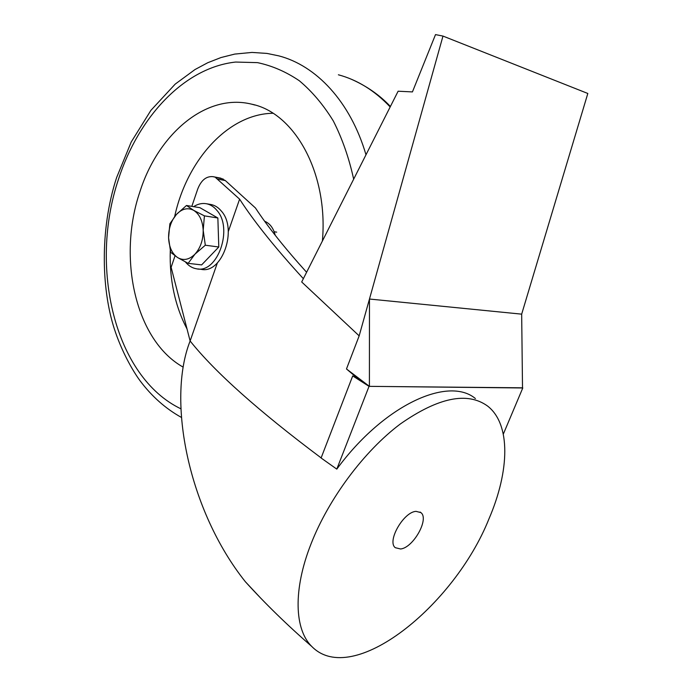 <?xml version="1.0" encoding="UTF-8"?>
<svg xmlns="http://www.w3.org/2000/svg" width="692" height="692" viewBox="0 0 692 692"><rect width="100%" height="100%" fill="white"/><g stroke="black" fill="none" stroke-linecap="round" stroke-linejoin="round"><path stroke-width="1.04" d="M322.394 241.024C328.492 172.974 294.481 112.718 251.568 104.146C205.697 92.849 157.975 134.49 139.862 191.918C117.329 257.857 135.338 340.248 182.965 367.011M187.117 329.176C175.024 306.037 169.41 279.871 170.267 250.677M174.669 216.518C186.728 160.544 227.815 113.964 272.942 113.263M275.217 235.263C273.401 228.049 269.854 223.369 264.578 221.224M369.407 386.352L346.476 368.966L359.165 335.862L369.467 299.03L521.673 314.151L522.512 387.97L369.407 386.352L369.467 299.03M442.984 36.079L359.165 335.862L301.695 281.973L398.125 91.214L412.432 91.915L435.51 34.6L442.984 36.079L587.819 93.472L521.673 314.151M204.417 215.869L193.699 210.368L186.485 205.489L199.919 207.686L217.859 217.989L204.417 215.869L203.189 230.28L205.316 245.219L218.793 247.001L217.859 217.989M218.793 247.001L201.64 264.898L188.137 263.349L194.988 254.137C200.498 247.909 203.232 239.96 203.189 230.28C202.644 220.713 199.478 214.079 193.699 210.368C187.748 207.315 181.996 208.673 176.451 214.425C171.166 220.644 168.545 228.429 168.58 237.78L170.639 252.295L177.636 257.58C172.048 253.661 169.03 247.061 168.58 237.78L169.877 223.767L176.451 214.425L186.485 205.489M188.137 263.349L177.636 257.58C183.458 260.919 189.245 259.768 194.988 254.137L205.316 245.219M193.648 206.657C197.791 203.958 202.038 202.981 206.363 203.733C210.325 204.495 213.802 206.674 216.795 210.256C233.576 228.438 217.504 273.902 196.511 268.799C192.255 268.089 188.57 265.815 185.447 261.991M210.325 204.4L210.844 204.486C214.805 205.247 218.283 207.418 221.276 210.991C238.065 229.113 222.011 274.395 201.017 269.3L197.834 268.946M310.993 543.998C328.761 498.396 364.364 450.942 400.261 424.023C438.252 397.459 467.342 391.456 487.523 406.005C510.938 424.058 509.658 470.889 488.967 518.853C454.255 606.019 352.505 688.082 311.815 646.51C294.446 629.573 292.915 589.887 310.993 543.998M416.03 511.353C403.514 511.933 386.698 541.447 395.305 547.701L400.607 548.99C413.349 547.744 429.507 518.801 420.883 512.608L416.03 511.353M362.513 381.128L360.817 381.102L352.712 375.92L321.097 458L336.796 469.124C384.172 404.56 448.563 375.972 475.421 398.566M321.131 457.905C258.548 411.039 214.883 372.071 190.127 340.992C166.461 400.772 188.674 510.696 245.34 581.704L260.045 597.43M223.231 179.064L213.015 176.659L220.653 178.138L225.35 180.577L255.46 207.981C267.666 226.604 284.715 248.03 306.599 272.267M228.308 231.543L239.605 199.149L215.593 177.593M213.015 176.659C206.294 176.045 201.19 180.188 197.704 189.089L191.831 206.363M217.349 262.969L190.127 340.992L171.132 267.32L175.024 255.832M352.712 375.92L360.817 381.102L346.476 368.966L359.165 335.862M303.356 278.677C275.355 248.134 254.111 221.622 239.605 199.149M225.35 180.577L217.712 179.116M522.512 387.823L369.035 386.352L336.796 469.124M360.817 381.102L369.035 386.352M503.318 434.126L522.78 387.978M278.392 55.767L278.573 55.81C316.14 65.411 350.463 101.629 365.99 154.783M338.388 74.788C357.418 79.874 374.675 90.591 390.167 106.949M180.932 408.834C114.379 376.95 88.957 266.878 118.488 179.254C138.547 117.156 184.037 67.678 235.609 62.055L257.502 62.635C272.043 65.697 285.978 71.734 299.307 80.739C312.066 91.439 323.398 104.847 333.319 120.962C342.211 138.469 348.993 157.871 353.664 179.167M254.915 105.037L251.568 104.146M181.494 417.466C165.648 408.695 151.842 396.464 140.069 380.782C131.653 369.294 122.034 351.181 115.711 332.956C101.378 292.578 99.319 230.419 116.611 177.602L131.22 142.007L150.908 110.348L175.197 84.113L195.014 69.537L207.738 62.73L221.033 57.531L234.778 54.08L251.983 52.428L266.974 53.422L278.573 55.818M390.409 106.481C379.527 94.925 366.284 85.756 350.688 78.966M276.688 232.14L274.162 231.751M206.363 203.733L210.844 204.486M311.815 646.51C287.388 625.257 265.226 603.649 245.34 581.704M420.079 512.037L420.883 512.608"/></g></svg>
